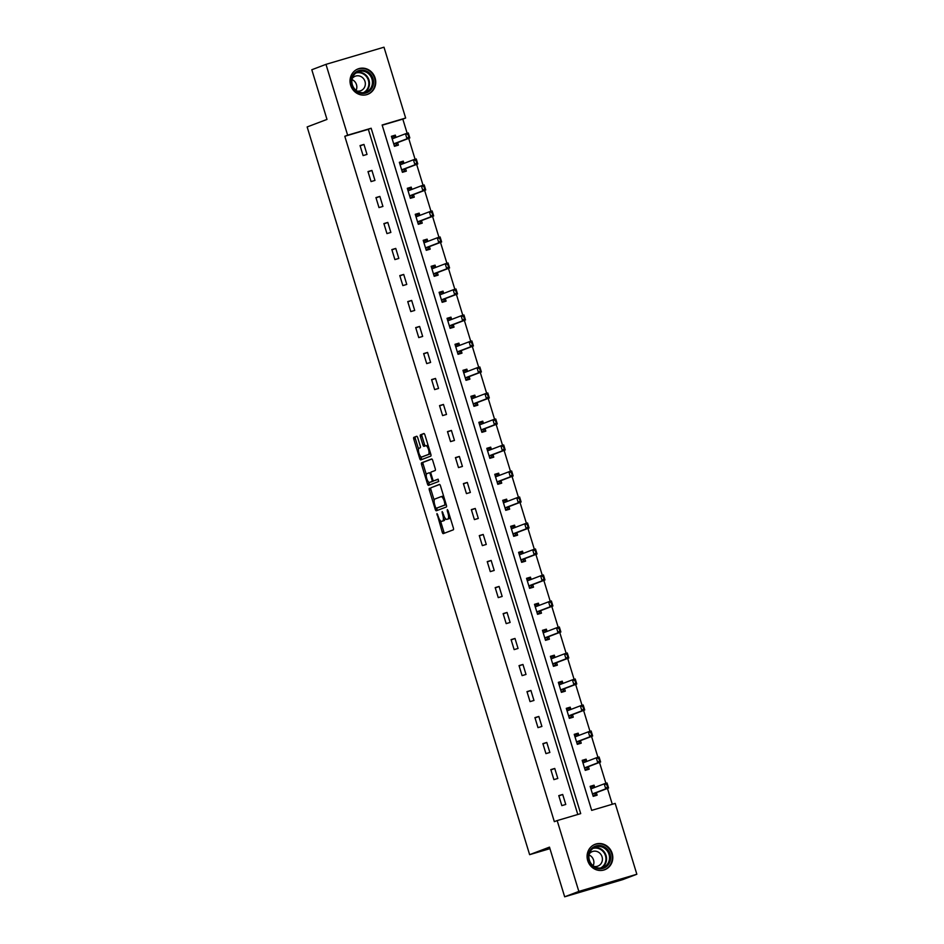 <?xml version="1.0" encoding="UTF-8"?>
<svg xmlns="http://www.w3.org/2000/svg" width="944" height="944" viewBox="0 0 944 944"><rect width="100%" height="100%" fill="white"/><g stroke="black" fill="none" stroke-linecap="round" stroke-linejoin="round"><path stroke-width="1.42" d="M436.966 513.524L442.24 532.192A1.711 0.59 -106.5 0 0 443.279 533.631A1.711 0.59 -106.5 0 0 443.291 533.62L453.309 529.82A1.711 0.59 -106.5 0 0 453.368 527.967L448.046 510.586L447.314 509.583L447.267 510.881L447.963 513.135A5.475 1.9 -106.5 0 1 447.775 519.047L446.949 519.365A5.475 1.9 -106.5 0 0 446.949 519.365A5.475 1.9 -106.5 0 1 443.562 514.799L442.146 511.554L442.783 515.094A5.475 1.9 -106.5 0 1 442.606 521.005L441.768 521.324A5.475 1.9 -106.5 0 1 441.721 521.348A5.475 1.9 -106.5 0 1 438.382 516.769L436.966 513.524M375.11 77.998A13.594 12.756 -110.8 0 1 367.712 94.329A13.594 12.756 -110.8 0 1 350.649 85.231A13.594 12.756 -110.8 0 1 358.059 68.9A13.594 12.756 -110.8 0 1 375.11 77.998M612.172 853.388A13.594 12.756 -110.8 0 1 604.774 869.719A13.594 12.756 -110.8 0 1 587.711 860.621A13.594 12.756 -110.8 0 1 595.109 844.29A13.594 12.756 -110.8 0 1 612.172 853.388M417.72 437.697A1.711 0.59 -106.5 0 0 416.682 436.27A1.711 0.59 -106.5 0 0 416.67 436.27L413.861 437.343A1.711 0.59 -106.5 0 0 413.802 439.184L419.702 458.489A1.711 0.59 -106.5 0 0 420.741 459.917L430.771 456.117A1.711 0.59 -106.5 0 0 430.83 454.265L424.93 434.96A1.711 0.59 -106.5 0 0 423.891 433.532A1.711 0.59 -106.5 0 0 423.868 433.532L420.481 434.83A1.711 0.59 -106.5 0 0 420.422 436.671L422.947 444.931A1.711 0.59 -106.5 0 0 423.986 446.359A1.711 0.59 -106.5 0 0 424.009 446.359L425.685 445.721A4.578 1.593 -106.5 0 1 425.72 445.71A4.578 1.593 -106.5 0 1 428.529 449.592A4.578 1.593 -106.5 0 1 428.364 454.477L421.767 456.979A4.578 1.593 -106.5 0 1 421.732 456.99A4.578 1.593 -106.5 0 1 418.924 453.108A4.578 1.593 -106.5 0 1 419.089 448.223L420.198 447.81A1.711 0.59 -106.5 0 0 420.245 445.957L417.72 437.697M636.846 874.25L622.674 879.643L564.665 896.8L549.479 847.134L529.631 854.662L307.154 126.944L326.99 119.416L311.803 69.75L325.975 64.357L383.996 47.2L405.649 118.035L382.131 124.997L591.676 810.377L615.193 803.415L636.846 874.25L578.837 891.419L557.172 820.584L580.702 813.622L371.157 128.242L347.64 135.204L325.975 64.357M564.665 896.8L578.837 891.419M577.799 814.483L368.325 129.316L344.796 136.278L554.34 821.658L557.172 820.584M344.796 136.278L347.64 135.204M429.414 488.225A1.711 0.59 -106.5 0 0 429.355 490.066L435.255 509.371A1.711 0.59 -106.5 0 0 436.305 510.798L446.335 506.999A1.711 0.59 -106.5 0 0 446.382 505.146L440.482 485.841A1.711 0.59 -106.5 0 0 439.444 484.414L430.983 487.753A1.711 0.59 -106.5 0 0 430.924 489.606L434.205 500.344M427.479 483.93L421.579 464.625A1.711 0.59 -106.5 0 1 421.638 462.784L431.644 458.973A1.711 0.59 -106.5 0 0 431.644 458.973A1.711 0.59 -106.5 0 1 432.706 460.401L435.231 468.661A1.711 0.59 -106.5 0 1 435.172 470.513L431.113 472.047A1.711 0.59 -106.5 0 0 431.054 473.9L432.73 479.387A1.711 0.59 -106.5 0 0 433.78 480.815A1.711 0.59 -106.5 0 0 433.792 480.803L438.016 479.198L438.724 481.487L428.541 485.358A1.711 0.59 -106.5 0 0 428.541 485.358A1.711 0.59 -106.5 0 1 427.479 483.93L429.048 483.47L428.623 482.077M529.631 854.662L549.939 848.656M565.763 804.465L562.695 794.47L558.777 795.627L561.833 805.621L565.763 804.465M557.81 778.47L554.753 768.463L550.824 769.62L553.892 779.626L557.81 778.47M549.856 752.462L546.8 742.468L542.883 743.624L545.939 753.619L549.856 752.462M541.903 726.455L538.847 716.461L534.929 717.617L537.986 727.623L541.903 726.455M533.962 700.46L530.906 690.453L526.976 691.622L530.044 701.616L533.962 700.46M526.009 674.453L522.952 664.458L519.035 665.614L522.091 675.621L526.009 674.453M518.055 648.457L514.999 638.451L511.082 639.619L514.138 649.614L518.055 648.457M510.114 622.45L507.058 612.455L503.128 613.612L506.185 623.618L510.114 622.45M502.161 596.455L499.105 586.448L495.187 587.616L498.243 597.611L502.161 596.455M494.208 570.447L491.151 560.453L487.234 561.609L490.29 571.616L494.208 570.447M486.266 544.452L483.21 534.446L479.281 535.602L482.337 545.608L486.266 544.452M478.313 518.445L475.257 508.45L471.339 509.607L474.395 519.601L478.313 518.445M470.36 492.449L467.304 482.443L463.386 483.599L466.442 493.606L470.36 492.449M462.418 466.442L459.35 456.448L455.433 457.604L458.489 467.599L462.418 466.442M454.465 440.447L451.409 430.44L447.491 431.597L450.548 441.603L454.465 440.447M446.512 414.44L443.456 404.445L439.538 405.601L442.594 415.596L446.512 414.44M438.559 388.444L435.503 378.438L431.585 379.594L434.641 389.601L438.559 388.444M430.617 362.437L427.561 352.431L423.632 353.599L426.7 363.593L430.617 362.437M422.664 336.43L419.608 326.435L415.69 327.592L418.747 337.598L422.664 336.43M414.711 310.434L411.655 300.428L407.737 301.596L410.793 311.591L414.711 310.434M406.77 284.427L403.713 274.433L399.784 275.589L402.852 285.595L406.77 284.427M398.816 258.432L395.76 248.425L391.843 249.594L394.899 259.588L398.816 258.432M390.863 232.425L387.807 222.43L383.889 223.586L386.946 233.593L390.863 232.425M382.922 206.429L379.866 196.423L375.936 197.591L378.992 207.586L382.922 206.429M374.969 180.422L371.912 170.427L367.995 171.584L371.051 181.578L374.969 180.422M367.015 154.427L363.959 144.42L360.042 145.577L363.098 155.583L367.015 154.427M612.29 804.276L607.452 788.429M605.895 783.343L599.499 762.433M597.941 757.336L591.546 736.426M589.988 731.34L583.593 710.419M582.047 705.333L575.651 684.424M574.094 679.338L567.698 658.416M566.14 653.331L559.745 632.421M558.199 627.335L551.803 606.414M550.246 601.328L543.85 580.418M542.293 575.333L535.897 554.411M534.351 549.325L527.956 528.416M526.398 523.33L520.002 502.409M518.445 497.323L512.049 476.413M510.492 471.327L504.108 450.406M502.55 445.32L496.155 424.411M494.597 419.313L488.201 398.403M486.644 393.318L480.26 372.396M478.702 367.31L472.307 346.401M470.749 341.315L464.354 320.394M462.796 315.308L456.4 294.398M454.855 289.312L448.459 268.391M446.901 263.305L440.506 242.396M438.948 237.31L432.553 216.388M431.007 211.303L424.611 190.393M423.054 185.307L416.658 164.386M415.1 159.3L408.705 138.39M407.159 133.305L402.817 119.109L382.202 125.21M594.744 787.438L594.059 785.184L590.142 786.352L593.198 796.347L597.115 795.19L596.337 792.653M586.802 761.43L586.106 759.188L582.188 760.345L585.245 770.351L589.162 769.183L588.395 766.646M578.849 735.435L578.165 733.181L574.235 734.349L577.303 744.344L581.221 743.188L580.442 740.639M570.896 709.428L570.211 707.186L566.294 708.342L569.35 718.349L573.268 717.18L572.489 714.643M562.943 683.432L562.258 681.179L558.341 682.347L561.397 692.341L565.314 691.185L564.547 688.636M555.001 657.425L554.317 655.183L550.387 656.34L553.444 666.334L557.373 665.178L556.594 662.641M547.048 631.43L546.364 629.176L542.446 630.332L545.502 640.339L549.42 639.182L548.641 636.634M539.095 605.423L538.41 603.181L534.493 604.337L537.549 614.332L541.467 613.175L540.688 610.638M531.153 579.415L530.469 577.173L526.54 578.33L529.596 588.336L533.525 587.18L532.746 584.631M523.2 553.42L522.516 551.178L518.598 552.334L521.654 562.329L525.572 561.173L524.793 558.636M515.247 527.413L514.563 525.171L510.645 526.327L513.701 536.334L517.619 535.177L516.84 532.628M507.306 501.417L506.609 499.164L502.692 500.332L505.748 510.326L509.677 509.17L508.899 506.633M499.352 475.41L498.668 473.168L494.75 474.325L497.807 484.331L501.724 483.163L500.945 480.626M491.399 449.415L490.715 447.161L486.797 448.329L489.853 458.324L493.771 457.167L492.992 454.63M483.458 423.408L482.762 421.166L478.844 422.322L481.9 432.328L485.818 431.16L485.051 428.623M475.505 397.412L474.82 395.158L470.891 396.327L473.959 406.321L477.876 405.165L477.098 402.616M467.551 371.405L466.867 369.163L462.949 370.319L466.006 380.326L469.923 379.158L469.144 376.621M459.61 345.41L458.914 343.156L454.996 344.324L458.052 354.319L461.97 353.162L461.203 350.613M451.657 319.402L450.972 317.16L447.043 318.317L450.111 328.323L454.029 327.155L453.25 324.618M443.704 293.407L443.019 291.153L439.102 292.31L442.158 302.316L446.075 301.16L445.297 298.611M435.75 267.4L435.066 265.158L431.148 266.314L434.205 276.309L438.122 275.152L437.355 272.615M427.809 241.393L427.125 239.151L423.195 240.307L426.251 250.313L430.181 249.157L429.402 246.608M419.856 215.397L419.171 213.155L415.254 214.312L418.31 224.306L422.228 223.15L421.449 220.613M411.903 189.39L411.218 187.148L407.301 188.304L410.357 198.311L414.274 197.154L413.496 194.606M403.961 163.395L403.265 161.141L399.347 162.309L402.404 172.304L406.333 171.147L405.554 168.61M396.008 137.387L395.324 135.145L391.406 136.302L394.462 146.308L398.38 145.14L397.601 142.603M402.817 119.109L405.649 118.035M368.325 129.316L371.157 128.242M594.059 785.184L590.224 786.647M562.695 794.47L558.872 795.922M554.753 768.463L550.918 769.915M586.106 759.188L582.283 760.64M546.8 742.468L542.965 743.919M578.165 733.181L574.33 734.644M538.847 716.461L535.024 717.912M570.211 707.186L566.376 708.637M530.906 690.453L527.071 691.917M562.258 681.179L558.435 682.642M522.952 664.458L519.117 665.909M554.317 655.183L550.482 656.635M514.999 638.451L511.176 639.914M546.364 629.176L542.529 630.627M507.058 612.455L503.223 613.907M538.41 603.181L534.587 604.632M499.105 586.448L495.27 587.911M530.469 577.173L526.634 578.625M491.151 560.453L487.328 561.904M522.516 551.178L518.681 552.629M483.21 534.446L479.375 535.897M514.563 525.171L510.739 526.622M475.257 508.45L471.422 509.902M506.609 499.164L502.786 500.627M467.304 482.443L463.48 483.894M498.668 473.168L494.833 474.62M459.35 456.448L455.527 457.899M490.715 447.161L486.892 448.624M451.409 430.44L447.574 431.892M482.762 421.166L478.938 422.617M443.456 404.445L439.621 405.896M474.82 395.158L470.985 396.622M435.503 378.438L431.679 379.889M466.867 369.163L463.032 370.614M427.561 352.431L423.726 353.894M458.914 343.156L455.091 344.619M419.608 326.435L415.773 327.887M450.972 317.16L447.137 318.612M411.655 300.428L407.832 301.891M443.019 291.153L439.184 292.605M403.713 274.433L399.878 275.884M435.066 265.158L431.243 266.609M395.76 248.425L391.925 249.889M427.125 239.151L423.29 240.602M387.807 222.43L383.984 223.881M419.171 213.155L415.336 214.607M379.866 196.423L376.031 197.874M411.218 187.148L407.395 188.599M371.912 170.427L368.077 171.879M403.265 161.141L399.442 162.604M363.959 144.42L360.136 145.872M395.324 135.145L391.489 136.597M443.243 520.887A5.475 1.9 -106.5 0 0 443.291 520.876A5.475 1.9 -106.5 0 0 443.338 520.864L441.768 521.324M444.954 517.926A5.475 1.9 -106.5 0 1 444.176 520.545L443.338 520.864M450.076 517.229A5.475 1.9 -106.5 0 1 449.344 518.575L448.506 518.893M440.447 520.758L443.798 531.732A1.711 0.59 -106.5 0 0 444.612 533.112M439.668 484.461L430.983 487.753M436.6 508.167L436.824 508.91A1.711 0.59 -106.5 0 0 437.638 510.291M435.491 507.282L436.222 508.273L445.013 504.934L444.329 501.276A5.475 1.9 -106.5 0 0 441.001 496.697A5.475 1.9 -106.5 0 0 440.954 496.709L434.936 498.998A5.475 1.9 -106.5 0 0 434.759 504.91L435.491 507.282M446.217 504.615L436.222 508.273M443.845 496.815A5.475 1.9 -106.5 0 0 442.571 496.237A5.475 1.9 -106.5 0 0 442.524 496.249L441.049 496.686M426.322 474.561L423.148 464.165L421.579 464.625M431.892 459.02L423.207 462.312A1.711 0.59 -106.5 0 0 423.148 464.165M435.326 480.354A1.711 0.59 -106.5 0 0 435.337 480.343A1.711 0.59 -106.5 0 0 435.361 480.343L438.228 479.257M426.9 473.652A4.578 1.593 -106.5 0 0 426.735 478.537A4.578 1.593 -106.5 0 0 429.532 482.419A4.578 1.593 -106.5 0 0 429.579 482.408L431.904 481.523A1.711 0.59 -106.5 0 0 431.951 479.682L430.275 474.195A1.711 0.59 -106.5 0 0 429.237 472.767A1.711 0.59 -106.5 0 0 429.225 472.767L426.9 473.652M431.066 481.971A4.578 1.593 -106.5 0 0 431.101 481.959A4.578 1.593 -106.5 0 0 431.148 481.947L429.579 482.408M433.662 480.815A1.711 0.59 -106.5 0 1 433.461 481.062L431.148 481.947M429.048 483.47A1.711 0.59 -106.5 0 0 429.862 484.85M423.254 456.542A4.578 1.593 -106.5 0 0 423.301 456.53A4.578 1.593 -106.5 0 0 423.337 456.518L421.767 456.979M430.488 453.155A4.578 1.593 -106.5 0 1 429.933 454.005L421.732 456.99M428.163 445.544A4.578 1.593 -106.5 0 0 427.29 445.238A4.578 1.593 -106.5 0 0 427.254 445.261L427.29 445.238M424.116 433.579L422.051 434.358A1.711 0.59 -106.5 0 0 421.992 436.211L424.517 444.471A1.711 0.59 -106.5 0 0 425.331 445.851M420.859 456.684L421.272 458.029A1.711 0.59 -106.5 0 0 422.086 459.409M416.906 436.317L415.419 436.871A1.711 0.59 -106.5 0 0 415.372 438.724L418.534 449.073M593.033 795.816L595.286 794.954L592.974 795.639M594.189 787.65L592.738 786.623L590.437 787.308M595.121 794.411L595.947 792.877A1.746 0.602 73.5 0 1 596.101 792.736L608.573 788.004L605.753 788.842L604.219 783.839L591.746 788.57A1.746 0.602 73.5 0 1 591.735 788.582A1.746 0.602 73.5 0 1 591.546 788.559L590.708 788.193M606.508 784.464L604.219 783.839L607.039 783.001L608.573 788.004L606.508 784.464L607.747 786.824M592.655 794.588L593.127 793.715A1.746 0.602 73.5 0 1 593.28 793.574L605.753 788.842L607.275 786.966M606.98 784.322L607.039 783.001M591.215 848.998A11.765 11.033 -110.8 0 1 606.933 848.833A11.765 11.033 -110.8 0 1 607.759 865.353A11.765 11.033 -110.8 0 1 592.041 865.506A11.765 11.033 -110.8 0 1 591.215 848.998M606.862 864.857A10.891 10.219 69.2 0 0 607.641 851.464A10.891 10.219 69.2 0 0 595.334 847.098A10.891 10.219 69.2 0 0 591.546 849.706A10.891 10.219 69.2 0 0 590.767 863.099A10.891 10.219 69.2 0 0 603.074 867.465A10.891 10.219 69.2 0 0 606.862 864.857M589.056 854.969A7.753 7.269 -110.8 0 1 593.151 865.754M594.095 866.439A7.753 7.269 69.2 0 0 601.08 854.709A7.753 7.269 69.2 0 0 589.304 853.824M602.461 870.333A13.511 12.673 69.2 0 0 604.29 869.802A13.511 12.673 69.2 0 0 608.986 866.568A13.511 12.673 69.2 0 0 609.954 849.954A13.511 12.673 69.2 0 0 594.696 844.538A13.511 12.673 69.2 0 0 592.974 845.364M373.01 78.659A11.765 11.033 -110.8 0 1 365.871 93.043A11.765 11.033 -110.8 0 1 351.841 84.925A11.765 11.033 -110.8 0 1 358.991 70.54A11.765 11.033 -110.8 0 1 373.01 78.659M352.348 84.795A10.891 10.219 69.2 0 0 366.012 92.087A10.891 10.219 69.2 0 0 371.948 79.001A10.891 10.219 69.2 0 0 358.283 71.709A10.891 10.219 69.2 0 0 352.348 84.795M351.994 79.579A7.753 7.269 -110.8 0 1 356.089 90.364M357.033 91.049A7.753 7.269 69.2 0 0 364.986 81.408A7.753 7.269 69.2 0 0 352.254 78.446M365.399 94.955A13.511 12.673 69.2 0 0 367.228 94.424A13.511 12.673 69.2 0 0 374.579 78.199A13.511 12.673 69.2 0 0 357.634 69.16A13.511 12.673 69.2 0 0 355.912 69.974M585.079 769.808L587.333 768.947L585.032 769.631M586.236 761.643L584.784 760.616L582.483 761.301M587.168 768.404L588.006 766.882A1.746 0.602 73.5 0 1 588.147 766.74L600.62 761.997L597.8 762.835L596.266 757.831L583.793 762.575A1.746 0.602 73.5 0 1 583.781 762.575A1.746 0.602 73.5 0 1 583.604 762.563L582.755 762.197M598.567 758.457L596.266 757.831L599.086 757.005L600.62 761.997L598.567 758.457L599.794 760.817M584.714 768.581L585.174 767.72A1.746 0.602 73.5 0 1 585.327 767.578L597.8 762.835L599.334 760.958M599.039 758.315L599.086 757.005M577.138 743.801L579.392 742.952L577.079 743.636M578.294 735.647L576.843 734.621L574.53 735.293M579.227 742.409L580.053 740.875A1.746 0.602 73.5 0 1 580.194 740.733L592.667 736.001L589.847 736.839L588.324 731.836L575.852 736.568A1.746 0.602 73.5 0 1 575.828 736.58A1.746 0.602 73.5 0 1 575.651 736.556L574.802 736.19M590.614 732.461L588.324 731.836L591.145 730.998L592.667 736.001L590.614 732.461L591.853 734.821M576.76 742.586L577.232 741.713A1.746 0.602 73.5 0 1 577.374 741.571L589.847 736.839L591.381 734.951M591.086 732.32L591.145 730.998M569.185 717.806L571.439 716.944L569.126 717.629M570.341 709.64L568.89 708.614L566.577 709.298M571.273 716.402L572.099 714.879A1.746 0.602 73.5 0 1 572.253 714.738L584.725 709.994L581.893 710.832L580.371 705.829L567.899 710.572A1.746 0.602 73.5 0 1 567.887 710.572A1.746 0.602 73.5 0 1 567.698 710.561L566.86 710.195M582.66 706.454L580.371 705.829L583.191 705.003L584.725 709.994L582.66 706.454L583.899 708.814M568.807 716.579L569.279 715.717A1.746 0.602 73.5 0 1 569.433 715.564L581.893 710.832L583.427 708.956M583.132 706.313L583.191 705.003M561.232 691.799L563.485 690.949L561.184 691.633M562.388 683.645L560.937 682.618L558.636 683.291M563.32 690.406L564.158 688.872A1.746 0.602 73.5 0 1 564.3 688.731L576.772 683.999L573.952 684.837L572.418 679.833L559.945 684.565A1.746 0.602 73.5 0 1 559.934 684.577A1.746 0.602 73.5 0 1 559.757 684.553L558.907 684.188M574.719 680.447L572.418 679.833L575.238 678.996L576.772 683.999L574.719 680.447L575.946 682.819M560.854 690.583L561.326 689.71A1.746 0.602 73.5 0 1 561.479 689.568L573.952 684.837L575.486 682.949M575.191 680.317L575.238 678.996M553.29 665.803L555.544 664.942L553.231 665.626M554.447 657.638L552.995 656.611L550.682 657.295M555.367 664.399L556.205 662.877A1.746 0.602 73.5 0 1 556.346 662.735L568.819 657.992L565.999 658.829L564.477 653.826L552.004 658.57A1.746 0.602 73.5 0 1 551.98 658.57A1.746 0.602 73.5 0 1 551.803 658.546L550.954 658.18M566.766 654.452L564.477 653.826L567.297 652.988L568.819 657.992L566.766 654.452L568.005 656.812M552.913 664.576L553.385 663.715A1.746 0.602 73.5 0 1 553.526 663.561L565.999 658.829L567.533 656.953M567.238 654.31L567.297 652.988M545.337 639.796L547.591 638.946L545.278 639.631M546.493 631.63L545.042 630.616L542.729 631.288M547.426 638.404L548.252 636.87A1.746 0.602 73.5 0 1 548.405 636.728L560.878 631.996L558.046 632.822L556.523 627.831L544.051 632.563A1.746 0.602 73.5 0 1 544.039 632.563A1.746 0.602 73.5 0 1 543.85 632.551L543.012 632.185M558.813 628.444L556.523 627.831L559.344 626.993L560.878 631.996L558.813 628.444L560.052 630.816M544.959 638.569L545.431 637.707A1.746 0.602 73.5 0 1 545.585 637.566L558.046 632.822L559.58 630.946M559.285 628.315L559.344 626.993M537.384 613.801L539.638 612.939L537.337 613.624M538.54 605.635L537.089 604.608L534.788 605.293M539.472 612.396L540.298 610.874A1.746 0.602 73.5 0 1 540.452 610.733L552.924 605.989L550.104 606.827L548.57 601.824L536.098 606.567A1.746 0.602 73.5 0 1 536.086 606.567A1.746 0.602 73.5 0 1 535.909 606.544L535.059 606.178M550.871 602.449L548.57 601.824L551.39 600.986L552.924 605.989L550.871 602.449L552.098 604.809M537.006 612.573L537.478 611.7A1.746 0.602 73.5 0 1 537.632 611.559L550.104 606.827L551.626 604.951M551.343 602.307L551.39 600.986M529.431 587.793L531.684 586.944L529.383 587.628M530.599 579.628L529.147 578.601L526.835 579.286M531.519 586.401L532.357 584.867A1.746 0.602 73.5 0 1 532.499 584.725L544.971 579.994L542.151 580.82L540.617 575.828L528.156 580.56A1.746 0.602 73.5 0 1 528.133 580.56A1.746 0.602 73.5 0 1 527.956 580.548L527.106 580.182M542.918 576.442L540.617 575.828L543.449 574.99L544.971 579.994L542.918 576.442L544.157 578.802M529.065 586.566L529.537 585.705A1.746 0.602 73.5 0 1 529.678 585.563L542.151 580.82L543.685 578.943M543.39 576.312L543.449 574.99M521.489 561.798L523.743 560.937L521.43 561.621M522.646 553.632L521.194 552.606L518.881 553.29M523.578 560.394L524.404 558.872A1.746 0.602 73.5 0 1 524.557 558.718L537.03 553.986L534.198 554.824L532.676 549.821L520.203 554.553A1.746 0.602 73.5 0 1 520.191 554.565A1.746 0.602 73.5 0 1 520.002 554.541L519.153 554.175M534.965 550.446L532.676 549.821L535.496 548.983L537.03 553.986L534.965 550.446L536.204 552.806M521.112 560.571L521.584 559.698A1.746 0.602 73.5 0 1 521.725 559.556L534.198 554.824L535.732 552.948M535.437 550.305L535.496 548.983M513.536 535.791L515.79 534.941L513.489 535.614M514.692 527.625L513.241 526.599L510.94 527.283M515.625 534.398L516.451 532.864A1.746 0.602 73.5 0 1 516.604 532.723L529.077 527.991L526.256 528.817L524.722 523.826L512.25 528.557A1.746 0.602 73.5 0 1 512.238 528.557A1.746 0.602 73.5 0 1 512.061 528.546L511.211 528.18M527.023 524.439L524.722 523.826L527.543 522.988L529.077 527.991L527.023 524.439L528.251 526.799M513.158 534.564L513.63 533.702A1.746 0.602 73.5 0 1 513.784 533.561L526.256 528.817L527.779 526.941M527.484 524.298L527.543 522.988M505.583 509.795L507.837 508.934L505.536 509.618M506.739 501.63L505.288 500.603L502.987 501.288M507.671 508.391L508.509 506.869A1.746 0.602 73.5 0 1 508.651 506.716L521.123 501.984L518.303 502.822L516.769 497.818L504.308 502.55A1.746 0.602 73.5 0 1 504.285 502.562A1.746 0.602 73.5 0 1 504.108 502.538L503.258 502.173M519.07 498.444L516.769 497.818L519.601 496.981L521.123 501.984L519.07 498.444L520.309 500.804M505.217 508.568L505.689 507.695A1.746 0.602 73.5 0 1 505.831 507.553L518.303 502.822L519.837 500.945M519.542 498.302L519.601 496.981M497.641 483.788L499.895 482.939L497.582 483.611M498.798 475.623L497.346 474.596L495.034 475.28M499.73 482.396L500.556 480.862A1.746 0.602 73.5 0 1 500.709 480.72L513.17 475.977L510.35 476.814L508.828 471.811L496.355 476.555A1.746 0.602 73.5 0 1 496.343 476.555A1.746 0.602 73.5 0 1 496.155 476.543L495.305 476.177M511.117 472.437L508.828 471.811L511.648 470.985L513.17 475.977L511.117 472.437L512.356 474.797M497.264 482.561L497.736 481.7A1.746 0.602 73.5 0 1 497.877 481.558L510.35 476.814L511.884 474.938M511.589 472.295L511.648 470.985M489.688 457.793L491.942 456.931L489.641 457.616M490.845 449.627L489.393 448.601L487.092 449.285M491.777 456.389L492.603 454.855A1.746 0.602 73.5 0 1 492.756 454.713L505.229 449.981L502.409 450.819L500.875 445.816L488.402 450.548A1.746 0.602 73.5 0 1 488.39 450.559A1.746 0.602 73.5 0 1 488.213 450.536L487.364 450.17M503.176 446.441L500.875 445.816L503.695 444.978L505.229 449.981L503.176 446.441L504.403 448.801M489.311 456.566L489.783 455.692A1.746 0.602 73.5 0 1 489.936 455.551L502.409 450.819L503.931 448.943M503.636 446.3L503.695 444.978M481.735 431.786L483.989 430.924L481.688 431.609M482.891 423.62L481.44 422.593L479.139 423.278M483.824 430.381L484.661 428.859A1.746 0.602 73.5 0 1 484.803 428.718L497.276 423.974L494.455 424.812L492.921 419.809L480.449 424.552A1.746 0.602 73.5 0 1 480.437 424.552A1.746 0.602 73.5 0 1 480.26 424.54L479.41 424.175M495.222 420.434L492.921 419.809L495.753 418.983L497.276 423.974L495.222 420.434L496.45 422.794M481.369 430.558L481.829 429.697A1.746 0.602 73.5 0 1 481.983 429.555L494.455 424.812L495.989 422.936M495.694 420.292L495.753 418.983M473.794 405.778L476.047 404.929L473.735 405.613M474.95 397.625L473.499 396.598L471.186 397.282M475.882 404.386L476.708 402.852A1.746 0.602 73.5 0 1 476.85 402.71L489.322 397.979L486.502 398.816L484.98 393.813L472.507 398.545A1.746 0.602 73.5 0 1 472.484 398.557A1.746 0.602 73.5 0 1 472.307 398.533L471.457 398.167M487.269 394.439L484.98 393.813L487.8 392.975L489.322 397.979L487.269 394.439L488.508 396.799M473.416 404.563L473.888 403.69A1.746 0.602 73.5 0 1 474.03 403.548L486.502 398.816L488.036 396.928M487.741 394.297L487.8 392.975M465.84 379.783L468.094 378.922L465.781 379.606M466.997 371.617L465.545 370.591L463.244 371.275M467.929 378.379L468.755 376.857A1.746 0.602 73.5 0 1 468.908 376.715L481.381 371.971L478.561 372.809L477.027 367.806L464.554 372.55A1.746 0.602 73.5 0 1 464.542 372.55A1.746 0.602 73.5 0 1 464.354 372.538L463.516 372.172M479.316 368.431L477.027 367.806L479.847 366.98L481.381 371.971L479.316 368.431L480.555 370.791M465.463 378.556L465.935 377.694A1.746 0.602 73.5 0 1 466.088 377.541L478.561 372.809L480.083 370.933M479.788 368.29L479.847 366.98M457.887 353.776L460.141 352.926L457.84 353.611M459.044 345.622L457.592 344.595L455.291 345.268M459.976 352.383L460.814 350.849A1.746 0.602 73.5 0 1 460.955 350.708L473.428 345.976L470.608 346.814L469.074 341.811L456.601 346.542A1.746 0.602 73.5 0 1 456.589 346.554A1.746 0.602 73.5 0 1 456.412 346.531L455.563 346.165M471.375 342.436L469.074 341.811L471.894 340.973L473.428 345.976L471.375 342.436L472.602 344.796M457.521 352.56L457.982 351.687A1.746 0.602 73.5 0 1 458.135 351.546L470.608 346.814L472.142 344.926M471.847 342.294L471.894 340.973M449.946 327.78L452.2 326.919L449.887 327.603M451.102 319.615L449.651 318.588L447.338 319.273M452.034 326.376L452.86 324.854A1.746 0.602 73.5 0 1 453.002 324.712L465.475 319.969L462.654 320.807L461.132 315.803L448.66 320.547A1.746 0.602 73.5 0 1 448.636 320.547A1.746 0.602 73.5 0 1 448.459 320.535L447.609 320.169M463.421 316.429L461.132 315.803L463.952 314.966L465.475 319.969L463.421 316.429L464.66 318.789M449.568 326.553L450.04 325.692A1.746 0.602 73.5 0 1 450.182 325.538L462.654 320.807L464.188 318.93M463.893 316.287L463.952 314.966M441.993 301.773L444.246 300.924L441.934 301.608M443.149 293.608L441.698 292.593L439.385 293.265M444.081 300.381L444.907 298.847A1.746 0.602 73.5 0 1 445.061 298.705L457.533 293.973L454.701 294.799L453.179 289.808L440.706 294.54A1.746 0.602 73.5 0 1 440.695 294.552A1.746 0.602 73.5 0 1 440.506 294.528L439.668 294.162M455.468 290.422L453.179 289.808L455.999 288.97L457.533 293.973L455.468 290.422L456.707 292.793M441.615 300.546L442.087 299.685A1.746 0.602 73.5 0 1 442.24 299.543L454.701 294.799L456.235 292.923M455.94 290.292L455.999 288.97M434.039 275.778L436.293 274.916L433.992 275.601M435.196 267.612L433.744 266.586L431.443 267.27M436.128 274.374L436.966 272.851A1.746 0.602 73.5 0 1 437.107 272.71L449.58 267.966L446.76 268.804L445.226 263.801L432.753 268.544A1.746 0.602 73.5 0 1 432.741 268.544A1.746 0.602 73.5 0 1 432.564 268.521L431.715 268.155M447.527 264.426L445.226 263.801L448.046 262.963L449.58 267.966L447.527 264.426L448.754 266.786M433.662 274.551L434.134 273.677A1.746 0.602 73.5 0 1 434.287 273.536L446.76 268.804L448.282 266.928M447.999 264.285L448.046 262.963M426.098 249.771L428.352 248.921L426.039 249.605M427.254 241.605L425.803 240.578L423.49 241.263M428.175 248.378L429.013 246.844A1.746 0.602 73.5 0 1 429.154 246.703L441.627 241.971L438.807 242.797L437.284 237.805L424.812 242.537A1.746 0.602 73.5 0 1 424.788 242.537A1.746 0.602 73.5 0 1 424.611 242.525L423.762 242.16M439.574 238.419L437.284 237.805L440.105 236.968L441.627 241.971L439.574 238.419L440.813 240.779M425.72 248.543L426.192 247.682A1.746 0.602 73.5 0 1 426.334 247.54L438.807 242.797L440.341 240.921M440.046 238.289L440.105 236.968M418.145 223.775L420.399 222.914L418.086 223.598M419.301 215.61L417.85 214.583L415.537 215.267M420.233 222.371L421.059 220.849A1.746 0.602 73.5 0 1 421.213 220.695L433.685 215.964L430.853 216.801L429.331 211.798L416.859 216.53A1.746 0.602 73.5 0 1 416.847 216.542A1.746 0.602 73.5 0 1 416.658 216.518L415.82 216.152M431.62 212.424L429.331 211.798L432.151 210.96L433.685 215.964L431.62 212.424L432.859 214.784M417.767 222.548L418.239 221.675A1.746 0.602 73.5 0 1 418.381 221.533L430.853 216.801L432.387 214.925M432.092 212.282L432.151 210.96M410.192 197.768L412.445 196.918L410.144 197.591M411.348 189.602L409.897 188.576L407.596 189.26M412.28 196.376L413.106 194.842A1.746 0.602 73.5 0 1 413.26 194.7L425.732 189.968L422.912 190.794L421.378 185.803L408.905 190.535A1.746 0.602 73.5 0 1 408.894 190.535A1.746 0.602 73.5 0 1 408.717 190.523L407.867 190.157M423.679 186.416L421.378 185.803L424.198 184.965L425.732 189.968L423.679 186.416L424.906 188.776M409.814 196.541L410.286 195.679A1.746 0.602 73.5 0 1 410.439 195.538L422.912 190.794L424.434 188.918M424.139 186.287L424.198 184.965M402.238 171.773L404.492 170.911L402.191 171.596M403.407 163.607L401.955 162.58L399.642 163.265M404.327 170.368L405.165 168.846A1.746 0.602 73.5 0 1 405.306 168.693L417.779 163.961L414.959 164.799L413.425 159.796L400.964 164.527A1.746 0.602 73.5 0 1 400.94 164.539A1.746 0.602 73.5 0 1 400.763 164.516L399.914 164.15M415.726 160.421L413.425 159.796L416.257 158.958L417.779 163.961L415.726 160.421L416.965 162.781M401.873 170.545L402.345 169.672A1.746 0.602 73.5 0 1 402.486 169.531L414.959 164.799L416.493 162.923M416.198 160.279L416.257 158.958M394.297 145.765L396.551 144.916L394.238 145.588M395.453 137.6L394.002 136.573L391.689 137.258M396.386 144.373L397.212 142.839A1.746 0.602 73.5 0 1 397.365 142.697L409.826 137.954L407.006 138.792L405.483 133.788L393.011 138.532A1.746 0.602 73.5 0 1 392.999 138.532A1.746 0.602 73.5 0 1 392.81 138.52L391.961 138.154M407.773 134.414L405.483 133.788L408.304 132.962L409.826 137.954L407.773 134.414L409.012 136.774M393.919 144.538L394.391 143.677A1.746 0.602 73.5 0 1 394.533 143.535L407.006 138.792L408.54 136.915M408.245 134.272L408.304 132.962M437.721 514.574L436.919 514.81M448.07 510.645L447.267 510.881M442.889 512.616L442.099 512.852M444.176 520.545L442.606 521.005M443.586 514.858L442.783 515.094M449.344 518.575L447.775 519.047M448.754 512.899L447.963 513.135M443.798 531.732L442.24 532.192M436.824 508.91L435.255 509.371M430.924 489.606L429.355 490.066M446.217 504.58L445.013 504.934M445.851 503.412L445.061 503.648M445.131 501.04L444.329 501.276M423.207 462.312L421.638 462.784M433.461 481.062L431.904 481.523M432.753 479.446L431.951 479.682M431.078 473.959L430.275 474.195M429.933 454.005L428.364 454.477M424.517 444.471L422.947 444.931M421.992 436.211L420.422 436.671M422.051 434.358L420.481 434.83M421.272 458.029L419.702 458.489M415.372 438.724L413.802 439.184M415.419 436.871L413.861 437.343M592.596 788.252L591.546 788.559M596.101 792.736L593.28 793.574M595.947 792.877L593.127 793.715M593.906 847.783A10.891 10.219 -110.8 0 1 605.128 853.305A10.891 10.219 -110.8 0 1 603.912 865.978A10.891 10.219 -110.8 0 1 601.552 867.902M600.408 868.067A10.537 9.877 69.2 0 0 603.381 865.837A10.537 9.877 69.2 0 0 604.349 853.223A10.537 9.877 69.2 0 0 592.95 848.42M356.844 72.393A10.891 10.219 -110.8 0 1 368.998 80.122A10.891 10.219 -110.8 0 1 364.49 92.524M363.346 92.677A10.537 9.877 69.2 0 0 368.396 80.323A10.537 9.877 69.2 0 0 355.888 73.03M584.643 762.256L583.604 762.563M588.147 766.74L585.327 767.578M588.006 766.882L585.174 767.72M576.69 736.249L575.651 736.556M580.194 740.733L577.374 741.571M580.053 740.875L577.232 741.713M568.748 710.242L567.698 710.561M572.253 714.738L569.433 715.564M572.099 714.879L569.279 715.717M560.795 684.247L559.757 684.553M564.3 688.731L561.479 689.568M564.158 688.872L561.326 689.71M552.842 658.239L551.803 658.546M556.346 662.735L553.526 663.561M556.205 662.877L553.385 663.715M544.9 632.244L543.85 632.551M548.405 636.728L545.585 637.566M548.252 636.87L545.431 637.707M536.947 606.237L535.909 606.544M540.452 610.733L537.632 611.559M540.298 610.874L537.478 611.7M528.994 580.241L527.956 580.548M532.499 584.725L529.678 585.563M532.357 584.867L529.537 585.705M521.053 554.234L520.002 554.541M524.557 558.718L521.725 559.556M524.404 558.872L521.584 559.698M513.099 528.239L512.061 528.546M516.604 532.723L513.784 533.561M516.451 532.864L513.63 533.702M505.146 502.232L504.108 502.538M508.651 506.716L505.831 507.553M508.509 506.869L505.689 507.695M497.205 476.236L496.155 476.543M500.709 480.72L497.877 481.558M500.556 480.862L497.736 481.7M489.252 450.229L488.213 450.536M492.756 454.713L489.936 455.551M492.603 454.855L489.783 455.692M481.298 424.234L480.26 424.54M484.803 428.718L481.983 429.555M484.661 428.859L481.829 429.697M473.345 398.226L472.307 398.533M476.85 402.71L474.03 403.548M476.708 402.852L473.888 403.69M465.404 372.219L464.354 372.538M468.908 376.715L466.088 377.541M468.755 376.857L465.935 377.694M457.451 346.224L456.412 346.531M460.955 350.708L458.135 351.546M460.814 350.849L457.982 351.687M449.497 320.217L448.459 320.535M453.002 324.712L450.182 325.538M452.86 324.854L450.04 325.692M441.556 294.221L440.506 294.528M445.061 298.705L442.24 299.543M444.907 298.847L442.087 299.685M433.603 268.214L432.564 268.521M437.107 272.71L434.287 273.536M436.966 272.851L434.134 273.677M425.65 242.219L424.611 242.525M429.154 246.703L426.334 247.54M429.013 246.844L426.192 247.682M417.708 216.211L416.658 216.518M421.213 220.695L418.381 221.533M421.059 220.849L418.239 221.675M409.755 190.216L408.717 190.523M413.26 194.7L410.439 195.538M413.106 194.842L410.286 195.679M401.802 164.209L400.763 164.516M405.306 168.693L402.486 169.531M405.165 168.846L402.345 169.672M393.86 138.213L392.81 138.52M397.365 142.697L394.533 143.535M397.212 142.839L394.391 143.677M443.291 520.876L441.721 521.348M437.78 507.813L436.211 508.273M442.571 496.237L441.001 496.697M431.101 481.959L429.532 482.419M604.29 869.802L603.393 870.144M594.696 844.538L593.8 844.88M357.634 69.16L356.738 69.502M367.228 94.424L366.331 94.754"/></g></svg>
